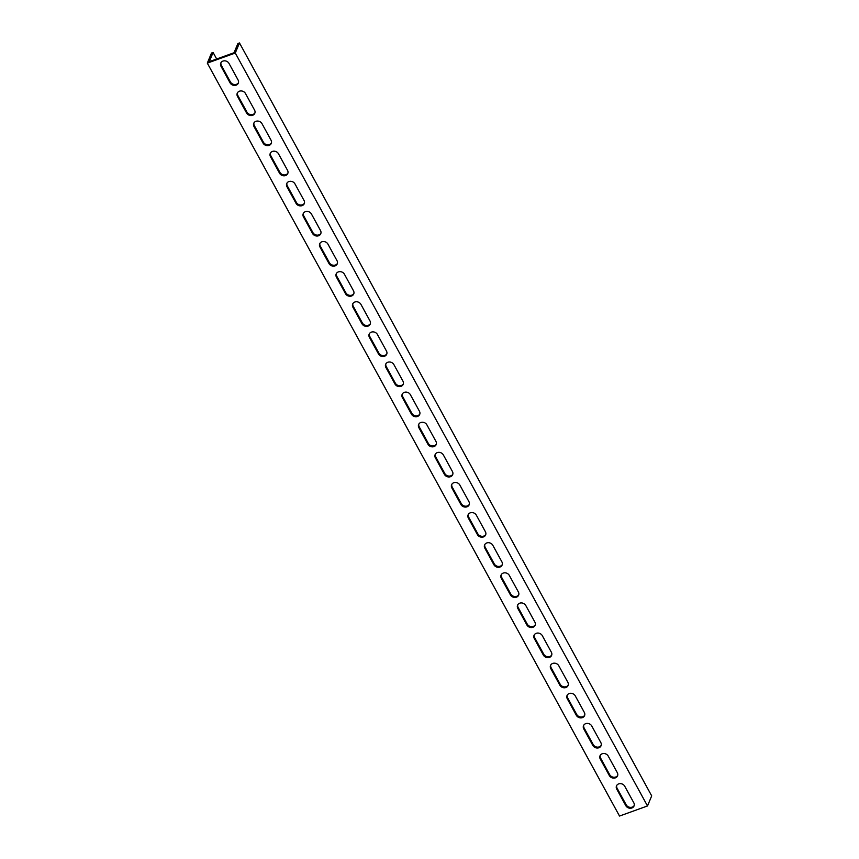 <?xml version="1.0" encoding="UTF-8"?>
<svg xmlns="http://www.w3.org/2000/svg" width="859" height="859" viewBox="0 0 859 859"><rect width="100%" height="100%" fill="white"/><g stroke="black" fill="none" stroke-linecap="round" stroke-linejoin="round"><path stroke-width="1.29" d="M648.234 804.207L647.503 805.957L235.28 53.033L239.478 42.95L651.691 795.874L648.234 804.207M216.672 58.992L213.096 52.463L211.497 53.043L207.309 63.126L235.28 53.033M207.309 63.126L619.522 816.05L647.503 805.957M237.492 96.412A4.585 3.93 22.6 0 1 237.256 93.201A4.585 3.93 22.6 0 1 241.196 90.936A4.585 3.93 22.6 0 1 245.491 93.524L254.554 110.092A4.585 3.93 22.6 0 1 254.801 113.291A4.585 3.93 22.6 0 1 250.86 115.557A4.585 3.93 22.6 0 1 246.565 112.969L237.492 96.412L237.857 95.532L246.93 112.1A4.585 3.93 -157.4 0 0 250.957 114.666A4.585 3.93 -157.4 0 0 254.951 112.84M253.985 126.531A4.585 3.93 22.6 0 1 253.749 123.32A4.585 3.93 22.6 0 1 257.679 121.055A4.585 3.93 22.6 0 1 261.984 123.642L271.047 140.21A4.585 3.93 22.6 0 1 271.283 143.41A4.585 3.93 22.6 0 1 267.353 145.676A4.585 3.93 22.6 0 1 263.058 143.088L253.985 126.531L254.35 125.65L263.423 142.218A4.585 3.93 -157.4 0 0 267.45 144.784A4.585 3.93 -157.4 0 0 271.433 142.959M270.478 156.639A4.585 3.93 22.6 0 1 270.231 153.439A4.585 3.93 22.6 0 1 274.171 151.173A4.585 3.93 22.6 0 1 278.466 153.761L287.54 170.329A4.585 3.93 22.6 0 1 287.776 173.529A4.585 3.93 22.6 0 1 283.846 175.794A4.585 3.93 22.6 0 1 279.54 173.207L270.478 156.639L270.843 155.769L279.905 172.337A4.585 3.93 -157.4 0 0 283.932 174.903A4.585 3.93 -157.4 0 0 287.926 173.078M286.96 186.757A4.585 3.93 22.6 0 1 286.723 183.558A4.585 3.93 22.6 0 1 290.653 181.292A4.585 3.93 22.6 0 1 294.959 183.88L304.022 200.437A4.585 3.93 22.6 0 1 304.269 203.647A4.585 3.93 22.6 0 1 300.328 205.913A4.585 3.93 22.6 0 1 296.033 203.325L286.96 186.757L287.325 185.888L296.398 202.445A4.585 3.93 -157.4 0 0 300.425 205.022A4.585 3.93 -157.4 0 0 304.419 203.196M303.452 216.876A4.585 3.93 22.6 0 1 303.216 213.676A4.585 3.93 22.6 0 1 307.146 211.411A4.585 3.93 22.6 0 1 311.441 213.998L320.514 230.556A4.585 3.93 22.6 0 1 320.751 233.766A4.585 3.93 22.6 0 1 316.821 236.032A4.585 3.93 22.6 0 1 312.526 233.444L303.452 216.876L303.818 216.006L312.891 232.564A4.585 3.93 -157.4 0 0 316.907 235.13A4.585 3.93 -157.4 0 0 320.901 233.315M319.945 246.995A4.585 3.93 22.6 0 1 319.698 243.795A4.585 3.93 22.6 0 1 323.639 241.529A4.585 3.93 22.6 0 1 327.934 244.106L337.007 260.674A4.585 3.93 22.6 0 1 337.243 263.885A4.585 3.93 22.6 0 1 333.303 266.15A4.585 3.93 22.6 0 1 329.008 263.563L319.945 246.995L320.31 246.114L329.373 262.682A4.585 3.93 -157.4 0 0 333.399 265.248A4.585 3.93 -157.4 0 0 337.394 263.434M336.427 277.113A4.585 3.93 22.6 0 1 336.191 273.903A4.585 3.93 22.6 0 1 340.121 271.648A4.585 3.93 22.6 0 1 344.427 274.225L353.489 290.793A4.585 3.93 22.6 0 1 353.725 293.993A4.585 3.93 22.6 0 1 349.796 296.258A4.585 3.93 22.6 0 1 345.501 293.681L336.427 277.113L336.792 276.233L345.866 292.801A4.585 3.93 -157.4 0 0 349.892 295.367A4.585 3.93 -157.4 0 0 353.887 293.542M352.92 307.232A4.585 3.93 22.6 0 1 352.673 304.022A4.585 3.93 22.6 0 1 356.614 301.756A4.585 3.93 22.6 0 1 360.909 304.344L369.982 320.912A4.585 3.93 22.6 0 1 370.218 324.111A4.585 3.93 22.6 0 1 366.288 326.377A4.585 3.93 22.6 0 1 361.983 323.789L352.92 307.232L353.285 306.352L362.348 322.92A4.585 3.93 -157.4 0 0 366.374 325.486A4.585 3.93 -157.4 0 0 370.369 323.66M369.402 337.351A4.585 3.93 22.6 0 1 369.166 334.14A4.585 3.93 22.6 0 1 373.107 331.875A4.585 3.93 22.6 0 1 377.402 334.462L386.464 351.03A4.585 3.93 22.6 0 1 386.711 354.23A4.585 3.93 22.6 0 1 382.77 356.496A4.585 3.93 22.6 0 1 378.475 353.908L369.402 337.351L369.767 336.47L378.84 353.038A4.585 3.93 -157.4 0 0 382.867 355.605A4.585 3.93 -157.4 0 0 386.861 353.779M385.895 367.459A4.585 3.93 22.6 0 1 385.659 364.259A4.585 3.93 22.6 0 1 389.589 361.993A4.585 3.93 22.6 0 1 393.884 364.581L402.957 381.149A4.585 3.93 22.6 0 1 403.193 384.349A4.585 3.93 22.6 0 1 399.263 386.614A4.585 3.93 22.6 0 1 394.968 384.027L385.895 367.459L386.26 366.589L395.333 383.157A4.585 3.93 -157.4 0 0 399.349 385.723A4.585 3.93 -157.4 0 0 403.343 383.898M402.388 397.577A4.585 3.93 22.6 0 1 402.141 394.378A4.585 3.93 22.6 0 1 406.082 392.112A4.585 3.93 22.6 0 1 410.377 394.7L419.45 411.257A4.585 3.93 22.6 0 1 419.686 414.467A4.585 3.93 22.6 0 1 415.745 416.733A4.585 3.93 22.6 0 1 411.45 414.145L402.388 397.577L402.753 396.708L411.815 413.265A4.585 3.93 -157.4 0 0 415.842 415.842A4.585 3.93 -157.4 0 0 419.836 414.017M418.87 427.696A4.585 3.93 22.6 0 1 418.634 424.496A4.585 3.93 22.6 0 1 422.564 422.231A4.585 3.93 22.6 0 1 426.869 424.818L435.932 441.376A4.585 3.93 22.6 0 1 436.179 444.586A4.585 3.93 22.6 0 1 432.238 446.852A4.585 3.93 22.6 0 1 427.943 444.264L418.87 427.696L419.235 426.826L428.308 443.384A4.585 3.93 -157.4 0 0 432.335 445.95A4.585 3.93 -157.4 0 0 436.329 444.135M435.363 457.815A4.585 3.93 22.6 0 1 435.126 454.615A4.585 3.93 22.6 0 1 439.056 452.349A4.585 3.93 22.6 0 1 443.351 454.926L452.425 471.494A4.585 3.93 22.6 0 1 452.661 474.705A4.585 3.93 22.6 0 1 448.731 476.97A4.585 3.93 22.6 0 1 444.425 474.383L435.363 457.815L435.728 456.934L444.79 473.502A4.585 3.93 -157.4 0 0 448.817 476.069A4.585 3.93 -157.4 0 0 452.811 474.254M451.855 487.933A4.585 3.93 22.6 0 1 451.609 484.723A4.585 3.93 22.6 0 1 455.549 482.468A4.585 3.93 22.6 0 1 459.844 485.045L468.907 501.613A4.585 3.93 22.6 0 1 469.154 504.813A4.585 3.93 22.6 0 1 465.213 507.078A4.585 3.93 22.6 0 1 460.918 504.501L451.855 487.933L452.21 487.053L461.283 503.621A4.585 3.93 -157.4 0 0 465.31 506.187A4.585 3.93 -157.4 0 0 469.304 504.362M468.338 518.052A4.585 3.93 22.6 0 1 468.101 514.842A4.585 3.93 22.6 0 1 472.031 512.576A4.585 3.93 22.6 0 1 476.337 515.164L485.399 531.732A4.585 3.93 22.6 0 1 485.636 534.932A4.585 3.93 22.6 0 1 481.706 537.197A4.585 3.93 22.6 0 1 477.411 534.609L468.338 518.052L468.703 517.172L477.776 533.74A4.585 3.93 -157.4 0 0 481.802 536.306A4.585 3.93 -157.4 0 0 485.797 534.481M484.83 548.171A4.585 3.93 22.6 0 1 484.583 544.96A4.585 3.93 22.6 0 1 488.524 542.695A4.585 3.93 22.6 0 1 492.819 545.282L501.892 561.85A4.585 3.93 22.6 0 1 502.128 565.05A4.585 3.93 22.6 0 1 498.199 567.316A4.585 3.93 22.6 0 1 493.893 564.728L484.83 548.171L485.195 547.29L494.258 563.858A4.585 3.93 -157.4 0 0 498.284 566.425A4.585 3.93 -157.4 0 0 502.279 564.599M501.312 578.29A4.585 3.93 22.6 0 1 501.076 575.079A4.585 3.93 22.6 0 1 505.017 572.813A4.585 3.93 22.6 0 1 509.312 575.401L518.374 591.969A4.585 3.93 22.6 0 1 518.621 595.169A4.585 3.93 22.6 0 1 514.681 597.434A4.585 3.93 22.6 0 1 510.386 594.847L501.312 578.29L501.677 577.409L510.751 593.977A4.585 3.93 -157.4 0 0 514.777 596.543A4.585 3.93 -157.4 0 0 518.772 594.718M517.805 608.397A4.585 3.93 22.6 0 1 517.569 605.198A4.585 3.93 22.6 0 1 521.499 602.932A4.585 3.93 22.6 0 1 525.794 605.52L534.867 622.077A4.585 3.93 22.6 0 1 535.103 625.288A4.585 3.93 22.6 0 1 531.173 627.553A4.585 3.93 22.6 0 1 526.878 624.965L517.805 608.397L518.17 607.528L527.243 624.085A4.585 3.93 -157.4 0 0 531.259 626.662A4.585 3.93 -157.4 0 0 535.254 624.837M534.298 638.516A4.585 3.93 22.6 0 1 534.051 635.316A4.585 3.93 22.6 0 1 537.992 633.051A4.585 3.93 22.6 0 1 542.287 635.639L551.36 652.196A4.585 3.93 22.6 0 1 551.596 655.406A4.585 3.93 22.6 0 1 547.655 657.672A4.585 3.93 22.6 0 1 543.36 655.084L534.298 638.516L534.663 637.646L543.726 654.204A4.585 3.93 -157.4 0 0 547.752 656.77A4.585 3.93 -157.4 0 0 551.746 654.955M550.78 668.635A4.585 3.93 22.6 0 1 550.544 665.435A4.585 3.93 22.6 0 1 554.474 663.169A4.585 3.93 22.6 0 1 558.779 665.757L567.842 682.314A4.585 3.93 22.6 0 1 568.078 685.525A4.585 3.93 22.6 0 1 564.148 687.791A4.585 3.93 22.6 0 1 559.853 685.203L550.78 668.635L551.145 667.754L560.218 684.322A4.585 3.93 -157.4 0 0 564.245 686.889A4.585 3.93 -157.4 0 0 568.239 685.074M567.273 698.754A4.585 3.93 22.6 0 1 567.026 695.554A4.585 3.93 22.6 0 1 570.967 693.288A4.585 3.93 22.6 0 1 575.262 695.865L584.335 712.433A4.585 3.93 22.6 0 1 584.571 715.633A4.585 3.93 22.6 0 1 580.641 717.899A4.585 3.93 22.6 0 1 576.335 715.322L567.273 698.754L567.638 697.873L576.7 714.441A4.585 3.93 -157.4 0 0 580.727 717.007A4.585 3.93 -157.4 0 0 584.721 715.182M583.755 728.872A4.585 3.93 22.6 0 1 583.519 725.662A4.585 3.93 22.6 0 1 587.459 723.396A4.585 3.93 22.6 0 1 591.754 725.984L600.817 742.552A4.585 3.93 22.6 0 1 601.064 745.752A4.585 3.93 22.6 0 1 597.123 748.017A4.585 3.93 22.6 0 1 592.828 745.429L583.755 728.872L584.12 727.992L593.193 744.56A4.585 3.93 -157.4 0 0 597.22 747.126A4.585 3.93 -157.4 0 0 601.214 745.301M600.248 758.991A4.585 3.93 22.6 0 1 600.011 755.78A4.585 3.93 22.6 0 1 603.941 753.515A4.585 3.93 22.6 0 1 608.236 756.103L617.31 772.671A4.585 3.93 22.6 0 1 617.546 775.87A4.585 3.93 22.6 0 1 613.616 778.136A4.585 3.93 22.6 0 1 609.321 775.548L600.248 758.991L600.613 758.11L609.686 774.678A4.585 3.93 -157.4 0 0 613.702 777.245A4.585 3.93 -157.4 0 0 617.696 775.419M221.01 66.293A4.585 3.93 22.6 0 1 220.774 63.083A4.585 3.93 22.6 0 1 224.704 60.828A4.585 3.93 22.6 0 1 228.999 63.405L238.072 79.973A4.585 3.93 22.6 0 1 238.308 83.173A4.585 3.93 22.6 0 1 234.378 85.438A4.585 3.93 22.6 0 1 230.072 82.861L221.01 66.293L221.375 65.413L230.437 81.981A4.585 3.93 -157.4 0 0 234.464 84.547A4.585 3.93 -157.4 0 0 238.458 82.722M616.741 789.11A4.585 3.93 22.6 0 1 616.494 785.899A4.585 3.93 22.6 0 1 620.434 783.633A4.585 3.93 22.6 0 1 624.729 786.221L633.802 802.789A4.585 3.93 22.6 0 1 634.039 805.989A4.585 3.93 22.6 0 1 630.098 808.255A4.585 3.93 22.6 0 1 625.803 805.667L616.741 789.11L617.106 788.229L626.168 804.797A4.585 3.93 -157.4 0 0 630.195 807.363A4.585 3.93 -157.4 0 0 634.189 805.538M213.096 52.463L209.274 61.665L234.045 52.732L237.879 43.53L239.478 42.95M237.471 92.783A4.585 3.93 -157.4 0 0 237.857 95.532M253.963 122.901A4.585 3.93 -157.4 0 0 254.35 125.65M270.445 153.009A4.585 3.93 -157.4 0 0 270.843 155.769M286.938 183.128A4.585 3.93 -157.4 0 0 287.325 185.888M303.431 213.247A4.585 3.93 -157.4 0 0 303.818 216.006M319.913 243.365A4.585 3.93 -157.4 0 0 320.31 246.114M336.406 273.484A4.585 3.93 -157.4 0 0 336.792 276.233M352.888 303.603A4.585 3.93 -157.4 0 0 353.285 306.352M369.381 333.721A4.585 3.93 -157.4 0 0 369.767 336.47M385.874 363.829A4.585 3.93 -157.4 0 0 386.26 366.589M402.356 393.948A4.585 3.93 -157.4 0 0 402.753 396.708M418.848 424.067A4.585 3.93 -157.4 0 0 419.235 426.826M435.33 454.186A4.585 3.93 -157.4 0 0 435.728 456.934M451.823 484.304A4.585 3.93 -157.4 0 0 452.21 487.053M468.316 514.423A4.585 3.93 -157.4 0 0 468.703 517.172M484.798 544.542A4.585 3.93 -157.4 0 0 485.195 547.29M501.291 574.65A4.585 3.93 -157.4 0 0 501.677 577.409M517.784 604.768A4.585 3.93 -157.4 0 0 518.17 607.528M534.266 634.887A4.585 3.93 -157.4 0 0 534.663 637.646M550.759 665.006A4.585 3.93 -157.4 0 0 551.145 667.754M567.241 695.124A4.585 3.93 -157.4 0 0 567.638 697.873M583.733 725.243A4.585 3.93 -157.4 0 0 584.12 727.992M600.226 755.362A4.585 3.93 -157.4 0 0 600.613 758.11M220.978 62.664A4.585 3.93 -157.4 0 0 221.375 65.413M616.708 785.47A4.585 3.93 -157.4 0 0 617.106 788.229M246.565 112.969L246.93 112.1M263.058 143.088L263.423 142.218M279.54 173.207L279.905 172.337M296.033 203.325L296.398 202.445M312.526 233.444L312.891 232.564M329.008 263.563L329.373 262.682M345.501 293.681L345.866 292.801M361.983 323.789L362.348 322.92M378.475 353.908L378.84 353.038M394.968 384.027L395.333 383.157M411.45 414.145L411.815 413.265M427.943 444.264L428.308 443.384M444.425 474.383L444.79 473.502M460.918 504.501L461.283 503.621M477.411 534.609L477.776 533.74M493.893 564.728L494.258 563.858M510.386 594.847L510.751 593.977M526.878 624.965L527.243 624.085M543.36 655.084L543.726 654.204M559.853 685.203L560.218 684.322M576.335 715.322L576.7 714.441M592.828 745.429L593.193 744.56M609.321 775.548L609.686 774.678M230.072 82.861L230.437 81.981M625.803 805.667L626.168 804.797"/></g></svg>
